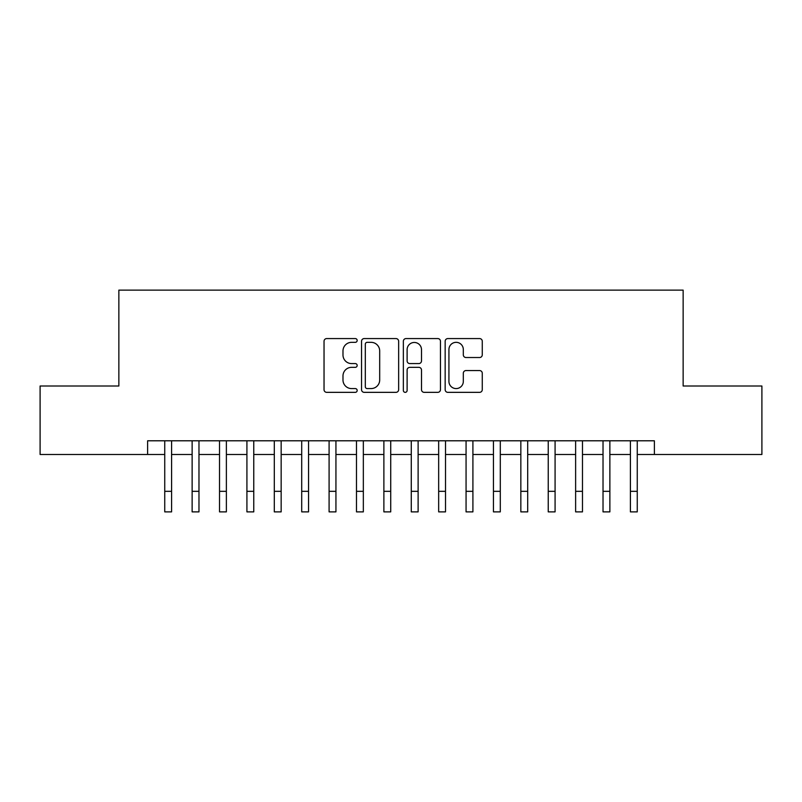 <?xml version="1.0" encoding="UTF-8"?>
<svg xmlns="http://www.w3.org/2000/svg" width="802" height="802" viewBox="0 0 802 802"><rect width="100%" height="100%" fill="white"/><g stroke="black" fill="none" stroke-linecap="round" stroke-linejoin="round"><path stroke-width="1.2" d="M357.171 340.449A1.885 1.885 0 0 0 355.286 338.574L326.725 338.574A2.687 2.687 0 0 0 324.038 341.261L324.038 389.662A2.687 2.687 0 0 0 326.725 392.348L355.286 392.348A1.885 1.885 0 0 0 357.171 390.464A1.885 1.885 0 0 0 355.286 388.579L351.597 388.579A8.601 8.601 0 0 1 342.985 379.978L342.985 375.948A8.601 8.601 0 0 1 351.597 367.336L355.286 367.336A1.885 1.885 0 0 0 357.171 365.461A1.885 1.885 0 0 0 355.286 363.577L351.597 363.577A8.601 8.601 0 0 1 342.985 354.975L342.985 350.935A8.601 8.601 0 0 1 351.597 342.334L355.286 342.334A1.885 1.885 0 0 0 357.171 340.449M479.576 357.522A2.687 2.687 0 0 0 482.273 354.835L482.273 341.261A2.687 2.687 0 0 0 479.576 338.574L447.857 338.574A2.687 2.687 0 0 0 445.16 341.261L445.16 389.662A2.687 2.687 0 0 0 447.857 392.348L479.576 392.348A2.687 2.687 0 0 0 482.273 389.662L482.273 373.251A2.687 2.687 0 0 0 479.576 370.564L466.002 370.564A2.687 2.687 0 0 0 463.315 373.251L463.315 381.391A7.188 7.188 0 0 1 456.117 388.579A7.188 7.188 0 0 1 448.93 381.391L448.93 349.532A7.188 7.188 0 0 1 456.117 342.334A7.188 7.188 0 0 1 463.315 349.532L463.315 354.835A2.687 2.687 0 0 0 466.002 357.522L479.576 357.522M147.618 454.483L40.1 454.483L40.1 386.003L118.856 386.003L118.856 290.123L683.144 290.123L683.144 386.003L761.9 386.003L761.9 454.483L654.382 454.483L654.382 440.789L147.618 440.789L147.618 454.483L164.741 454.483M398.644 341.261A2.687 2.687 0 0 0 395.957 338.574L364.228 338.574A2.687 2.687 0 0 0 361.542 341.261L361.542 389.662A2.687 2.687 0 0 0 364.228 392.348L395.957 392.348A2.687 2.687 0 0 0 398.644 389.662L398.644 341.261M406.043 338.574L437.772 338.574A2.687 2.687 0 0 1 440.458 341.261L440.458 389.662A2.687 2.687 0 0 1 437.772 392.348L424.188 392.348A2.687 2.687 0 0 1 421.501 389.662L421.501 370.033A2.687 2.687 0 0 0 418.814 367.336L409.802 367.336A2.687 2.687 0 0 0 407.115 370.033L407.115 390.464A1.885 1.885 0 0 1 405.231 392.348A1.885 1.885 0 0 1 403.356 390.464L403.356 341.261A2.687 2.687 0 0 1 406.043 338.574M171.588 454.483L192.129 454.483M198.976 454.483L219.527 454.483M226.375 454.483L246.916 454.483M253.763 454.483L274.304 454.483M281.161 454.483L301.702 454.483M308.549 454.483L329.091 454.483M335.938 454.483L356.489 454.483M363.336 454.483L383.877 454.483M390.724 454.483L411.276 454.483M418.123 454.483L438.664 454.483M445.511 454.483L466.062 454.483M472.909 454.483L493.451 454.483M500.298 454.483L520.839 454.483M527.696 454.483L548.237 454.483M555.084 454.483L575.625 454.483M582.473 454.483L603.024 454.483M609.871 454.483L630.412 454.483M637.259 454.483L654.382 454.483M367.186 342.334A1.885 1.885 0 0 0 365.311 344.218L365.311 386.694A1.885 1.885 0 0 0 367.186 388.579L371.085 388.579A8.601 8.601 0 0 0 379.687 379.978L379.687 350.935A8.601 8.601 0 0 0 371.085 342.334L367.186 342.334M421.501 349.662A7.188 7.188 0 0 0 414.313 342.464A7.188 7.188 0 0 0 407.115 349.662L407.115 360.89A2.687 2.687 0 0 0 409.802 363.577L418.814 363.577A2.687 2.687 0 0 0 421.501 360.89L421.501 349.662M164.741 491.325L171.588 491.325L171.588 511.877L164.741 511.877L164.741 440.789M171.588 491.325L171.588 440.789M192.129 491.325L198.976 491.325L198.976 511.877L192.129 511.877L192.129 440.789M198.976 491.325L198.976 440.789M219.527 491.325L226.375 491.325L226.375 511.877L219.527 511.877L219.527 440.789M226.375 491.325L226.375 440.789M246.916 491.325L253.763 491.325L253.763 511.877L246.916 511.877L246.916 440.789M253.763 491.325L253.763 440.789M274.304 491.325L281.161 491.325L281.161 511.877L274.304 511.877L274.304 440.789M281.161 491.325L281.161 440.789M301.702 491.325L308.549 491.325L308.549 511.877L301.702 511.877L301.702 440.789M308.549 491.325L308.549 440.789M329.091 491.325L335.938 491.325L335.938 511.877L329.091 511.877L329.091 440.789M335.938 491.325L335.938 440.789M356.489 491.325L363.336 491.325L363.336 511.877L356.489 511.877L356.489 440.789M363.336 491.325L363.336 440.789M383.877 491.325L390.724 491.325L390.724 511.877L383.877 511.877L383.877 440.789M390.724 491.325L390.724 440.789M411.276 491.325L418.123 491.325L418.123 511.877L411.276 511.877L411.276 440.789M418.123 491.325L418.123 440.789M438.664 491.325L445.511 491.325L445.511 511.877L438.664 511.877L438.664 440.789M445.511 491.325L445.511 440.789M466.062 491.325L472.909 491.325L472.909 511.877L466.062 511.877L466.062 440.789M472.909 491.325L472.909 440.789M493.451 491.325L500.298 491.325L500.298 511.877L493.451 511.877L493.451 440.789M500.298 491.325L500.298 440.789M520.839 491.325L527.696 491.325L527.696 511.877L520.839 511.877L520.839 440.789M527.696 491.325L527.696 440.789M548.237 491.325L555.084 491.325L555.084 511.877L548.237 511.877L548.237 440.789M555.084 491.325L555.084 440.789M575.625 491.325L582.473 491.325L582.473 511.877L575.625 511.877L575.625 440.789M582.473 491.325L582.473 440.789M603.024 491.325L609.871 491.325L609.871 511.877L603.024 511.877L603.024 440.789M609.871 491.325L609.871 440.789M630.412 491.325L637.259 491.325L637.259 511.877L630.412 511.877L630.412 440.789M637.259 491.325L637.259 440.789"/></g></svg>

